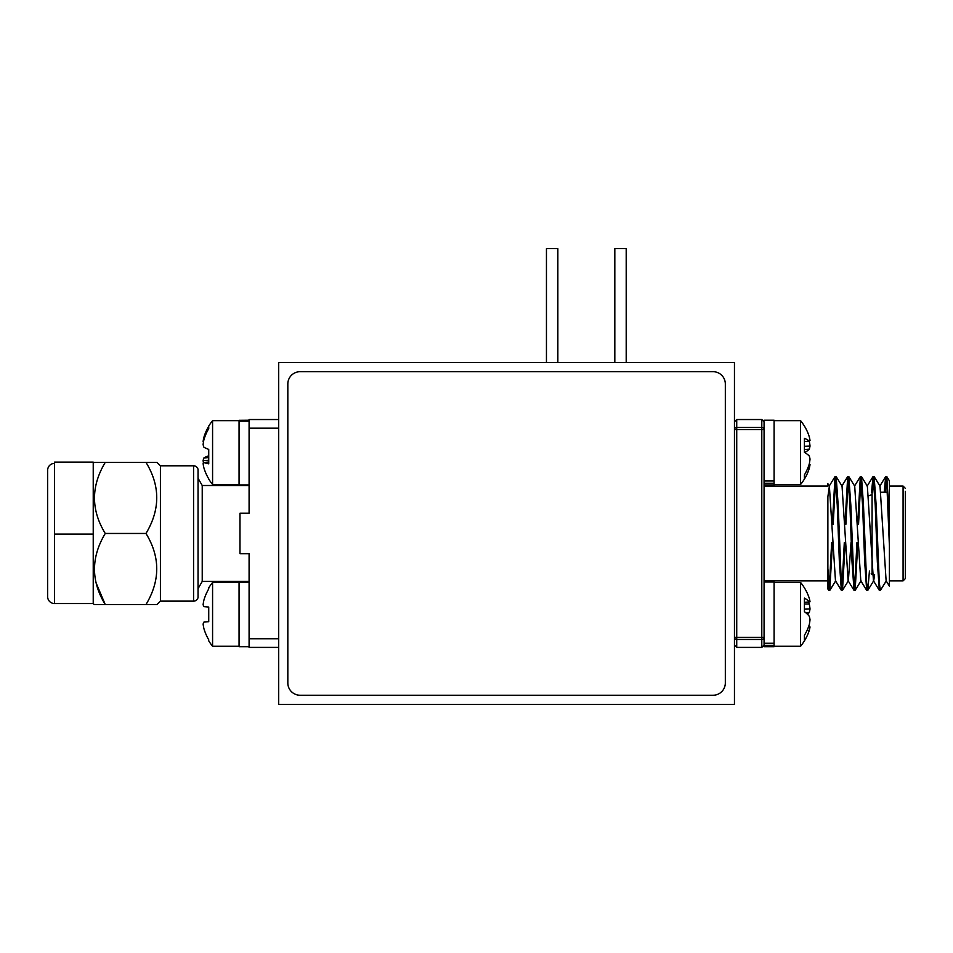 <?xml version="1.0" encoding="UTF-8"?>
<svg xmlns="http://www.w3.org/2000/svg" width="953" height="953" viewBox="0 0 953 953"><rect width="100%" height="100%" fill="white"/><g stroke="black" fill="none" stroke-linecap="round" stroke-linejoin="round"><path stroke-width="1.43" d="M546.45 362.569L546.45 248.626L557.85 248.626L557.85 362.569M614.816 362.569L614.816 248.626L626.204 248.626L626.204 362.569M278.705 362.569L278.705 704.374L734.453 704.374L734.453 362.569L278.705 362.569M905.35 491.307L905.35 578.59L903.075 580.865L903.075 486.066L905.35 488.353M845.204 542.579L842.488 590.348L841.332 582.807L838.163 504.983L836.15 476.583L835.042 476.583L832.314 524.353M835.602 478.072L833.22 524.353M842.381 590.431L841.368 590.348L839.367 561.948L837.246 504.983L835.138 476.5M889.399 481.158L889.399 521.16L886.79 476.583L885.682 476.583L884.229 492.224M886.23 478.072L885.134 492.224M889.399 521.16L889.399 545.771L886.838 484.136L885.778 476.5M886.35 580.77L880.358 590.431L879.309 582.807L876.141 504.983L874.127 476.583L873.019 476.583L871.554 492.391M873.579 478.072L872.483 492.224M880.358 590.431L879.345 590.348L877.344 561.948L875.223 504.983L873.115 476.5M869.434 571.061L867.802 590.348L866.646 582.807L863.478 504.983L861.476 476.583L860.356 476.583L857.629 524.353M860.916 478.072L858.546 524.353M867.706 590.431L866.694 590.348L864.681 561.948L862.572 504.983L860.464 476.5M857.867 542.579L855.139 590.348L853.983 582.807L850.826 504.983L848.813 476.583L847.705 476.583L844.977 524.353M848.253 478.072L845.883 524.353M855.044 590.431L854.031 590.348L852.018 561.948L849.909 504.983L847.801 476.5M856.961 542.579L854.591 588.859M844.298 542.579L841.928 588.859M761.792 419.534L736.729 419.534L736.729 427.504L761.792 427.504L761.792 419.534L764.068 421.81L764.068 645.121L761.792 647.397L761.792 639.439L736.729 639.439L736.729 647.397L734.453 645.121M889.399 545.771L889.399 586.119L886.111 580.77L880.024 486.173L874.127 476.583M889.399 563.938L889.399 580.865L903.075 580.865M827.871 533.466L827.871 588.99L828.717 590.348L827.871 584.32M764.068 486.066L827.871 486.066L827.871 483.707L829.384 486.173L827.871 496.739L827.871 568.476L829.718 590.431L828.717 590.348M832.553 542.579L829.718 590.431M831.635 542.579L829.265 588.859M874.616 574.707L873.698 580.77L867.802 590.348M879.345 590.348L873.448 580.77L867.361 486.173L861.476 476.583M866.694 590.348L860.797 580.77L854.71 486.173L848.813 476.583M851.017 542.579L848.373 580.77L842.488 590.348M854.031 590.348L848.134 580.77L842.047 486.173L836.15 476.583M841.368 590.348L835.471 580.77L829.384 486.173M249.09 581.437L202.227 581.437L202.227 485.506L198.045 478.251M278.705 647.397L249.09 647.397L249.09 553.705L239.977 553.705L239.977 513.226L249.09 513.226L249.09 428.159L278.705 428.159M249.09 638.772L278.705 638.772M278.705 419.534L249.09 419.534L249.09 428.159M93.227 534.109L54.488 534.109L54.488 462.122L93.227 462.122L93.227 603.535L94.252 604.571L105.259 604.571L94.252 604.571M54.488 534.109L54.488 603.535A6.838 6.838 0 0 1 47.65 596.697L47.65 470.234A6.838 6.838 0 0 1 54.488 463.396M156.983 462.36L145.988 462.36L156.983 462.36L160.414 465.791L160.414 601.14L156.983 604.571L105.259 604.571C90.916 581.08 90.916 557.374 105.259 533.466C90.916 509.974 90.916 486.268 105.259 462.36L94.252 462.36L93.227 463.396M96.003 582.736L105.259 604.571M160.414 601.14L193.578 601.14A4.562 4.562 0 0 0 198.045 597.495L198.045 469.436A4.562 4.562 0 0 0 193.578 465.791L160.414 465.791M105.259 533.466L145.988 533.466C160.318 509.557 160.318 485.863 145.988 462.36L105.259 462.36M145.988 533.466C160.318 556.957 160.318 580.663 145.988 604.571M212.579 646.265L212.579 582.462A50.521 50.521 0 0 0 208.731 587.882L208.731 588.918A50.39 50.199 90 0 0 203.894 600.164A49.818 45.851 12.9 0 0 203.12 604.678A49.818 18.989 5.4 0 0 203.894 606.62L208.731 607.037L208.731 621.678L203.894 622.106A49.818 18.989 174.6 0 0 203.12 624.048A49.818 45.851 167.1 0 0 203.894 628.551A50.39 50.199 90 0 0 208.731 639.808L208.731 640.833A50.521 50.521 0 0 0 212.579 646.265L239.06 646.265M203.12 624.048A49.818 18.989 174.6 0 1 203.894 622.106M208.731 621.678L208.731 607.037M203.894 606.62A49.818 18.989 5.4 0 1 203.12 604.678M249.09 646.718L239.06 646.718L239.06 582.128L249.09 582.128M212.579 484.481L212.579 420.666A50.521 50.521 0 0 0 208.731 426.098L208.731 428.612A50.39 49.568 151.1 0 0 203.894 439.786A49.818 48.281 20.7 0 0 203.12 444.551A49.818 26.017 5.9 0 0 203.894 447.183A50.39 7.958 5.1 0 0 208.731 449.375L208.731 463.837A50.39 7.958 174.9 0 1 203.894 462.467A49.818 11.484 174.9 0 0 203.12 463.67A49.818 42.254 170.5 0 0 203.894 467.816A50.39 49.568 151.1 0 0 208.731 478.859L208.731 479.049A50.521 50.521 0 0 0 212.579 484.481L239.06 484.481M249.09 484.934L239.06 484.934L239.06 420.666L212.579 420.666M203.454 463.051A49.818 48.281 159.3 0 1 203.12 460.597A49.818 26.017 174.1 0 1 203.894 457.964A50.39 7.958 174.9 0 1 208.731 455.772L208.731 449.375M203.454 442.097A49.818 11.484 5.1 0 1 203.12 441.477A49.818 42.254 9.5 0 1 203.894 437.332A50.39 49.568 28.9 0 1 208.731 426.289M204.681 437.356L203.894 437.332M208.731 460.287L203.12 460.597M208.731 457.559L203.894 457.964M208.731 462.038L203.894 462.467M239.06 421.19L249.09 421.19M249.09 420.297L239.06 420.297L249.09 420.213M809.264 464.016L809.264 464.016A49.818 5.242 -175 0 1 810.026 464.599A49.818 38.596 -172.1 0 1 809.264 468.376A50.39 48.15 -162.8 0 1 804.737 478.537A50.39 48.15 -162.8 0 1 804.427 479.049L804.427 474.904A50.39 48.15 -17.2 0 0 809.264 464.004A49.818 49.353 -140.4 0 0 810.026 459.12A49.818 31.187 -173.6 0 0 809.264 455.987A50.39 14.212 -174.8 0 0 804.427 452.389L804.427 438.356A50.39 14.212 -5.2 0 1 809.264 441.132A49.818 5.242 -5 0 0 810.026 440.548A49.818 38.596 -7.9 0 0 809.264 436.772A50.39 48.15 -17.2 0 0 804.737 426.61A50.39 48.15 -17.2 0 0 804.427 426.098M774.098 484.481L800.58 484.481L800.58 420.666L774.098 420.666M764.068 420.213L774.098 420.213L774.098 484.934L764.068 484.934M809.061 441.144L809.264 441.144A50.39 48.15 -162.8 0 1 809.264 441.144A49.818 49.353 -39.6 0 1 810.026 446.028A49.818 31.187 -6.4 0 1 809.264 449.161A50.39 14.212 -5.2 0 1 804.737 452.568M809.097 464.528L810.026 464.599M807.727 468.316L809.264 468.376M804.427 446.278L810.026 446.028M804.427 449.542L809.264 449.161M804.427 441.561L809.264 441.132M774.098 480.991L764.068 480.991M774.098 483.242L764.068 483.242M808.561 626.752L809.264 626.824A49.818 0.619 -175 0 1 810.026 626.943A49.818 35.523 -172.9 0 1 809.264 630.421A50.39 46.614 -166.7 0 1 807.596 634.829A50.39 46.614 -166.7 0 1 804.427 640.702L804.427 635.27A50.39 46.614 -13.3 0 0 809.264 624.668A49.818 49.627 -98.1 0 0 810.026 619.76A49.818 34.653 -173 0 0 809.264 616.281A50.39 18.631 -174.6 0 0 804.427 611.719L804.427 598.115A50.39 18.631 -5.4 0 1 809.264 601.903A49.818 0.619 -5 0 0 810.026 601.772A49.818 35.523 -7.1 0 0 809.264 598.305A50.39 46.614 -13.3 0 0 807.596 593.898A50.521 50.521 0 0 0 800.58 582.462L774.098 582.462M774.098 646.265L800.58 646.265L800.58 582.462M764.068 582.009L774.098 582.009L774.098 646.718L764.068 646.718L764.068 645.336L774.098 645.336M808.561 601.962A50.39 46.614 -166.7 0 1 809.264 604.059A49.818 49.627 -81.9 0 1 810.026 608.967A49.818 34.653 -7 0 1 809.264 612.445A50.39 18.631 -5.4 0 1 807.596 614.363M808.537 626.812L810.026 626.943M807.096 630.314L809.264 630.421M804.427 603.976L809.264 604.059M804.427 609.17L810.026 608.967M805.738 612.708L809.264 612.445M804.427 602.332L809.264 601.903M764.068 637.319L761.792 637.319L761.792 429.612L736.729 429.612L736.729 637.319L761.792 637.319L761.792 639.439A2.275 2.12 -0 0 0 764.068 637.319L764.068 643.251L774.098 643.251M287.83 383.988A12.306 12.306 0 0 1 300.124 371.682L713.023 371.682A12.306 12.306 0 0 1 725.328 383.988L725.328 682.944A12.306 12.306 0 0 1 713.023 695.249L300.124 695.249A12.306 12.306 0 0 1 287.83 682.944L287.83 383.988M871.173 573.801L872.078 574.707L872.078 492.224M764.068 429.612A2.275 2.12 180 0 0 761.792 427.504L761.792 429.612L764.068 429.612M736.729 639.439L736.729 637.319L734.453 637.319A2.275 2.12 0 0 0 736.729 639.439M736.729 429.612L736.729 427.504A2.275 2.12 -0 0 0 734.453 429.612L736.729 429.612M193.578 601.14L193.578 465.791M868.576 495.87L871.173 494.952M903.075 486.066L889.399 486.066M761.792 647.397L736.729 647.397M736.729 419.534L734.453 421.81M827.871 580.865L764.068 580.865M879.786 486.173L885.682 476.583M867.123 486.173L873.019 476.583M854.46 486.173L860.356 476.583M841.809 486.173L847.705 476.583M829.146 486.173L835.042 476.583M829.825 590.348L835.721 580.77M855.139 590.348L861.035 580.77M886.79 476.583L889.399 480.824M880.941 492.224L887.326 492.224M202.227 581.437L198.045 588.68M202.227 485.506L249.09 485.506M54.488 603.535L93.227 603.535M212.579 582.462L239.06 582.462M804.737 426.61A50.521 50.521 0 0 0 800.58 420.666M800.58 484.481A50.521 50.521 0 0 0 804.737 478.537M800.58 646.265A50.521 50.521 0 0 0 807.596 634.829"/></g></svg>
